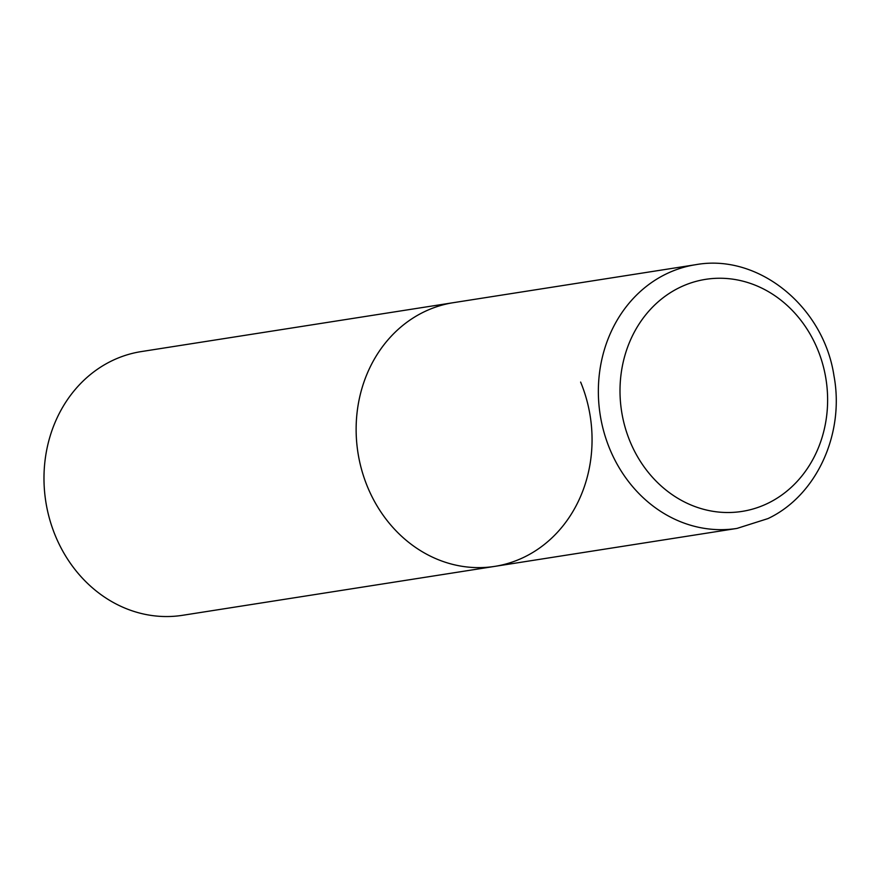 <?xml version="1.0" encoding="UTF-8"?>
<svg xmlns="http://www.w3.org/2000/svg" width="880" height="880" viewBox="0 0 880 880"><rect width="100%" height="100%" fill="white"/><g stroke="black" fill="none" stroke-linecap="round" stroke-linejoin="round"><path stroke-width="1.32" d="M423.423 312.191A133.463 117.557 81.1 0 0 361.757 470.173A133.463 117.557 81.1 0 0 494.758 566.379A133.463 117.557 -98.9 0 1 367.565 486.981A133.463 117.557 -98.9 0 1 453.431 302.665A133.463 117.557 81.1 0 0 423.423 312.191M580.624 382.063A133.463 117.557 -98.9 0 1 494.758 566.379L736.978 528.418L767.987 518.584C816.728 495.561 844.8 433.598 833.976 375.848C823.735 306.735 758.527 253.209 695.651 264.704A133.463 117.557 81.1 0 0 665.643 274.23A133.463 117.557 81.1 0 0 603.977 432.212A133.463 117.557 81.1 0 0 736.978 528.418M494.758 566.379L182.611 615.296A133.463 117.557 -98.9 0 1 55.418 535.898A133.463 117.557 -98.9 0 1 141.284 351.582L695.651 264.704M679.217 287.727A117.447 103.455 81.1 0 0 630.069 441.551A117.447 103.455 81.1 0 0 768.405 503.041A117.447 103.455 81.1 0 0 817.553 349.217A117.447 103.455 81.1 0 0 679.217 287.727"/></g></svg>
